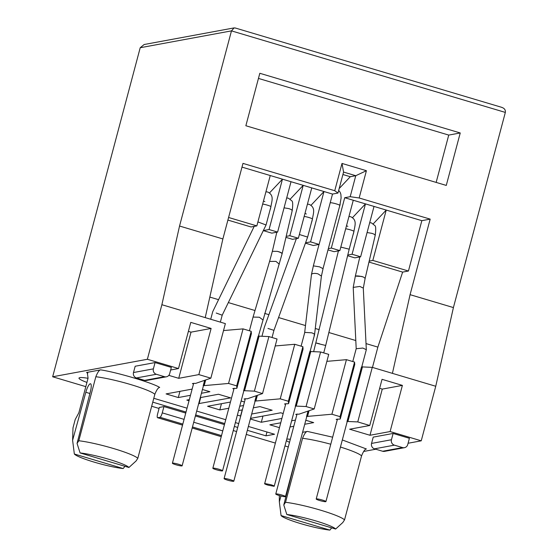 <?xml version="1.0" encoding="UTF-8"?>
<svg xmlns="http://www.w3.org/2000/svg" width="558" height="558" viewBox="0 0 558 558"><rect width="100%" height="100%" fill="white"/><g stroke="black" fill="none" stroke-linecap="round" stroke-linejoin="round"><path stroke-width="0.84" d="M100.684 369.863C99.254 369.947 97.643 372.242 95.837 376.748L78.804 440.75A34.987 4.129 14.9 0 1 113.616 448.555A34.987 4.129 14.9 0 1 137.812 458.32L154.845 394.318C156.645 389.819 158.263 387.524 159.686 387.433C152.92 383.004 117.452 372.444 100.684 369.863L86.567 372.472L87.306 372.591L88.066 378.185L78.852 412.808L75.225 419.463L72.993 427.853L72.61 440.29L85.82 392.281A8.747 2.099 106.6 0 1 90.536 383.771A8.747 2.099 106.6 0 1 90.417 391.437L77.06 443.415L80.087 452.943L128.919 467.485L136.068 460.985L137.812 458.32M332.652 437.186L307.402 431.418C305.979 431.501 304.368 433.796 302.562 438.302L285.529 502.305A34.987 4.129 14.9 0 1 320.341 510.11A34.987 4.129 14.9 0 1 344.537 519.875L361.563 455.872A34.987 4.129 -165.1 0 0 340.436 447.035M312.41 219.099A5.468 1.311 106.6 0 1 312.02 220.87A5.468 1.311 106.6 0 1 311.643 222.147L311.427 222.781M291.646 212.989A5.468 1.311 106.6 0 1 291.269 214.691A5.468 1.311 106.6 0 1 291.137 215.158M270.902 206.739A5.468 1.311 106.6 0 1 270.511 208.511A5.468 1.311 106.6 0 1 270.135 209.787L269.926 210.422M353.918 231.458A5.468 1.311 106.6 0 1 353.528 233.23A5.468 1.311 106.6 0 1 353.144 234.506L352.935 235.141M374.662 237.708A5.468 1.311 106.6 0 1 374.279 239.41A5.468 1.311 106.6 0 1 374.153 239.87M74.34 454.003A28.43 3.355 -165.1 0 0 94.162 462.122A28.43 3.355 -165.1 0 0 123.172 468.546L74.34 454.003L72.61 440.29M124.964 466.307L123.172 468.546M281.065 515.557A28.43 3.355 -165.1 0 0 300.881 523.676A28.43 3.355 -165.1 0 0 329.897 530.1L281.065 515.557L279.335 501.844L279.321 495.553A5.029 0.593 14.9 0 1 275.764 494.011A5.029 0.593 14.9 0 1 281.95 495.058A5.029 0.593 14.9 0 1 285.487 496.592A5.029 0.593 14.9 0 1 279.307 495.546M331.689 527.861L329.897 530.1M140.211 47.73L52.661 376.776L147.368 359.275L161.883 304.717L179.543 226.032L231.472 30.871L140.211 47.73L144.131 44.521L234.102 27.9L231.472 30.871L505.339 112.416C505.681 109.821 504.313 108.092 501.237 107.22M307.402 431.418L302.589 432.31M166.389 376.796A4.373 4.213 -100.5 0 0 169.667 373.707L171.341 367.408L155.061 362.567L135.169 366.243L133.495 372.535A4.373 4.213 79.5 0 0 136.445 377.947L156.345 374.272L164.477 376.692L144.585 380.368A4.373 4.213 79.5 0 0 146.496 380.472L166.389 376.796A4.373 4.213 -100.5 0 1 164.477 376.692M230.447 402.046L207.597 406.266L219.803 409.907L228.801 408.24M241.133 401.007L244.474 401.997M239.752 406.217L243.532 405.52M198.676 403.615L230.656 397.882L218.45 394.248L200.273 397.61M189.322 399.633L186.839 400.086L189.029 400.742M192.126 389.1L166.089 393.906L178.295 397.547L190.48 395.294M202.435 389.484L209.899 391.702L201.424 393.271M237.373 415.138L240.735 416.052M251.679 414.029L272.164 410.242L259.958 406.608L253.325 407.835M242.381 409.858L238.594 410.555M250.354 419.002L261.311 422.267L281.853 418.465M283.171 413.52L280.709 412.787L250.528 418.367M280.702 422.804L269.856 424.805L279.412 427.651M295.433 420.083L291.646 420.781M305.798 420.258L313.673 422.601L304.731 424.254M290 426.975L293.787 426.277M88.031 378.303A22.962 2.706 -165.1 0 0 78.985 378.108A22.962 2.706 -165.1 0 0 86.936 382.425M290.334 439.244A22.962 2.706 -165.1 0 0 286.756 439.167M286.373 440.604A22.962 2.706 -165.1 0 0 289.518 442.32M247.347 430.309L265.936 435.84L274.557 434.25L248.373 426.452M238.726 423.578L235.392 422.587M225.746 419.714L196.695 411.065M187.049 408.191L153.785 398.286M152.759 402.144L186.023 412.048M195.67 414.915L224.721 423.571M234.367 426.445L237.701 427.435M224.449 424.596L195.391 415.947M185.751 413.073L163.94 406.58L159.337 407.431L157.663 413.722A4.373 1.046 106.6 0 0 157.565 417.705A4.373 1.046 106.6 0 0 157.698 417.712L160 417.286L182.822 424.08M404.452 447.683A4.373 4.213 -100.5 0 0 407.724 444.593L409.398 438.295L393.125 433.447L373.225 437.123L371.551 443.422A4.373 4.213 79.5 0 0 374.509 448.827L394.401 445.151L402.541 447.579L382.642 451.255A4.373 4.213 79.5 0 0 384.553 451.359L404.452 447.683A4.373 4.213 -100.5 0 1 402.541 447.579M288.291 446.937L284.957 445.94M275.31 443.066L246.252 434.417M236.606 431.543L233.272 430.553M159.065 408.456L151.664 406.252M85.813 386.645L52.661 376.776M179.543 226.032L222.879 238.936L242.981 163.389L334.744 190.71L342.005 163.431L366.418 170.699L359.164 197.985L430.169 219.127L410.074 294.673L392.413 373.358L372.27 367.359L357.755 421.918L369.759 425.496L349.643 429.214L369.989 435.268L390.105 431.55L421.234 440.82L408.079 443.254M375.806 449.218L363.656 451.464M357.755 421.918L347.229 421.457L361.744 366.899A7.038 0.83 -165.1 0 0 361.493 367.038L346.978 421.597A7.038 0.83 14.9 0 1 347.229 421.457M337.297 419.714L336.174 419.379L337.499 419.135A5.029 0.593 14.9 0 1 338.329 419.142A7.038 0.83 14.9 0 0 339.494 419.156L340.247 419.016L340.052 416.652L354.567 362.086L346.427 359.666L331.912 414.224L340.052 416.652M308.002 411.141L306.544 416.603A7.463 0.879 14.9 0 1 306.816 416.456L331.912 414.224M314.21 408.951L328.725 354.393L320.592 351.972L306.07 406.531L314.21 408.951L299.081 414.155A7.463 0.879 14.9 0 1 297.874 414.141A5.029 0.593 14.9 0 0 297.058 414.134L295.74 414.378L296.863 414.713M306.07 406.531L295.552 406.071L310.067 351.512A7.038 0.83 -165.1 0 0 309.816 351.652L295.294 406.21A7.038 0.83 14.9 0 1 295.552 406.071M285.619 404.32L284.496 403.985L285.815 403.741A5.029 0.593 14.9 0 1 286.652 403.755A7.038 0.83 14.9 0 0 287.816 403.769L288.563 403.629L288.367 401.258L302.889 346.699L303.078 349.071L288.563 403.629M256.317 395.755L254.866 401.216A7.463 0.879 14.9 0 1 255.132 401.069L280.228 398.837L288.367 401.258M262.532 393.564L277.047 339.006L268.907 336.579L254.392 391.144L262.532 393.564L247.403 398.768A7.463 0.879 14.9 0 1 246.197 398.754A5.029 0.593 14.9 0 0 245.381 398.747L244.062 398.991L245.185 399.326M254.392 391.144L243.867 390.684L258.382 336.118A7.038 0.83 -165.1 0 0 258.131 336.258L243.616 390.823A7.038 0.83 14.9 0 1 243.867 390.684L222.558 470.812A5.029 0.593 14.9 0 1 216.378 469.766A5.029 0.593 14.9 0 1 212.842 468.225A5.029 0.593 14.9 0 1 219.022 469.278A5.029 0.593 14.9 0 1 222.558 470.812M233.941 388.933L232.812 388.598L234.137 388.354A5.029 0.593 14.9 0 1 234.967 388.368A7.038 0.83 14.9 0 0 236.139 388.382L236.885 388.242L236.69 385.871L251.205 331.312L251.4 333.677L236.885 388.242M204.64 380.361L203.182 385.829A7.463 0.879 14.9 0 1 203.454 385.683L228.55 383.451L236.69 385.871M168.816 375.367L178.727 378.317L198.843 374.599L210.847 378.178L195.719 383.381A7.463 0.879 14.9 0 1 194.512 383.367A5.029 0.593 14.9 0 0 193.703 383.36L192.377 383.604L193.5 383.939M147.368 359.275L178.497 368.545L170.657 369.996M235.504 28.095L234.102 27.9M460.238 132.957L446.274 185.423L245.862 125.745L259.819 73.286L460.238 132.957L448.744 135.085L436.154 182.41M410.074 294.673L453.41 307.577L505.339 112.416M161.883 304.717L205.225 317.621L222.879 238.936M178.497 368.545L190.78 322.378L211.126 328.439L198.843 374.599M210.847 378.178L225.369 323.619L205.225 317.621M78.804 440.75L77.06 443.415M280.946 495.999L279.335 501.844M297.498 451.45A8.747 2.099 106.6 0 1 297.142 452.991L283.785 504.969L286.812 514.497L335.644 529.04L342.786 522.539L344.537 519.875M285.529 502.305L283.785 504.969M342.319 439.955L366.411 448.988C364.988 449.071 363.37 451.366 361.563 455.872M144.585 380.368L136.445 377.947M133.495 372.535L153.387 368.859L155.061 362.567M153.387 368.859A4.373 4.213 79.5 0 0 156.345 374.272M285.947 237.359L292.559 239.326L298.363 238.252L311.762 187.893L303.217 185.347L290.258 199.108M221.449 403.706L219.803 409.907M305.554 242.814L310.569 241.886L323.975 191.527L311.008 205.288M263.313 230.614L271.809 233.146L277.612 232.072L291.011 181.713L282.467 179.167L269.5 192.929M200.699 397.526L199.053 403.727M286.17 236.383L289.818 235.706L303.217 185.347L291.011 181.713M228.592 217.481L256.854 225.892L270.253 175.533L241.991 167.114M256.854 225.892L251.051 226.966L227.901 220.075M179.941 391.346L178.295 397.547M263.327 230.587L269.061 229.526L282.467 179.167L270.253 175.533M328.341 248.617L331.326 248.066L344.725 197.706L350.187 196.695L355.767 175.714L350.305 176.719L339.173 188.555M242.207 409.886L240.554 416.087M340.171 204.095A5.468 1.311 106.6 0 1 339.41 207.074L339.334 207.304M305.428 243.155L313.31 245.506L319.113 244.432L332.519 194.072L337.974 193.061L343.561 172.073L342.005 163.431M262.957 416.066L261.311 422.267M347.774 255.041L352.077 254.246L365.476 203.886L352.517 217.648M328.006 249.879L334.068 251.686L339.871 250.612L353.27 200.252L344.725 197.706M369.187 261.102L372.835 260.426L386.234 210.066L373.267 223.828M347.606 255.717L354.818 257.866L360.621 256.792L374.027 206.432L353.27 200.252M265.936 435.84L266.961 431.99M163.94 406.58L162.259 412.871A4.373 1.046 106.6 0 1 160 417.286M371.551 443.422L391.444 439.746L393.125 433.447M391.444 439.746A4.373 4.213 79.5 0 0 394.401 445.151M382.642 451.255L374.509 448.827M421.234 440.82L435.749 386.262L453.41 307.577M369.989 435.268L382.272 389.1L402.388 385.39L390.105 431.55M369.759 425.496L382.042 379.328L402.388 385.39M326.876 361.347L346.427 359.666M307.563 416.317L309.034 410.779M275.199 345.96L294.75 344.279L280.228 398.837M255.878 400.93L257.357 395.385M223.514 330.566L243.065 328.885L228.55 383.451M204.2 385.543L205.672 379.998M178.727 378.317L191.017 332.149L211.126 328.439M448.744 135.085L258.452 78.42M334.744 190.71L337.974 193.061M332.519 194.072L311.762 187.893M392.413 373.358L435.749 386.262M372.465 367.415L377.871 347.111L402.639 272.102L368.957 262.072M430.169 219.127L421.841 220.668L408.442 271.028L402.639 272.102M421.841 220.668L374.027 206.432M350.187 196.695L359.164 197.985M366.418 170.699L355.767 175.714L343.561 172.073M289.818 235.706L298.363 238.252M310.569 241.886L319.113 244.432M269.061 229.526L277.612 232.072M331.326 248.066L339.871 250.612M209.829 297.079L218.562 299.674M228.334 302.582L254.999 310.527M264.645 313.401L268.907 314.67M278.568 317.544L305.484 325.558M315.277 328.474L319.204 329.645M328.857 332.519L355.802 340.54M366.027 343.589L377.871 347.111M342.912 174.514L350.305 176.719M352.077 254.246L360.621 256.792M372.835 260.426L408.442 271.028M379.649 388.319L382.272 389.1M354.567 362.086L354.762 364.458L340.247 419.016M363.3 288.214L366.32 349.685L361.765 366.892L372.27 367.359M294.75 344.279L302.889 346.699M321.401 276.168L314.531 334.793L310.081 351.505L320.592 351.972M243.065 328.885L251.205 331.312M276.817 232.219L272.346 251.316L277.207 251.344A5.029 1.172 -164.7 0 1 278.679 251.777A5.029 1.172 -164.7 0 1 282.076 253.883L258.403 336.118L268.907 336.579M188.388 331.368L191.017 332.149M80.087 452.943A28.43 3.355 14.9 0 1 109.103 459.367A28.43 3.355 14.9 0 1 128.919 467.485M335.644 529.04A28.43 3.355 -165.1 0 0 315.828 520.921A28.43 3.355 -165.1 0 0 286.812 514.497M347.976 421.318L362.491 366.759M296.298 405.931L310.813 351.373M244.613 390.544L259.135 335.986M323.717 352.9L325.698 345.458L321.938 344.565C316.728 343.282 313.673 342.312 319.671 343.847M338.434 250.877L313.673 351.547M345.681 228.78A5.029 0.593 -165.1 0 1 350.396 229.868A5.029 0.593 -165.1 0 1 353.932 231.403L349.203 249.189L340.805 247.096M227.622 480.159A5.029 0.593 14.9 0 1 224.086 478.618A5.029 0.593 14.9 0 1 230.266 479.671A5.029 0.593 14.9 0 1 233.802 481.205A5.029 0.593 14.9 0 1 227.622 480.159M272.039 337.513L273.95 330.329L267.973 328.453M273.95 330.329L307.625 237.087L299.36 234.506M175.944 464.765A5.029 0.593 14.9 0 1 172.401 463.231A5.029 0.593 14.9 0 1 178.588 464.277A5.029 0.593 14.9 0 1 182.124 465.818A5.029 0.593 14.9 0 1 175.944 464.765M220.354 322.126L222.203 315.193L216.225 313.038M210.715 319.253L212.731 311.671L254.183 226.388M222.203 315.193L266.047 224.993L257.915 221.917M313.373 265.866L319.567 266.857L322.74 268.517M304.633 332.875L311.476 274.494L311.943 273.894C313.498 273.232 315.535 273.225 318.046 273.873L321.415 276.105M314.084 335.232C315.047 334.465 314.238 333.656 311.664 332.819L305.08 332.408L304.626 332.903M268.056 485.153C265.301 484.295 264.178 483.751 264.701 483.514L270.7 484.665C273.462 485.523 274.585 486.074 274.062 486.304L268.056 485.153M285.773 403.755L264.701 483.514M319.741 500.54A5.029 0.593 14.9 0 1 316.205 499.005A5.029 0.593 14.9 0 1 322.385 500.052A5.029 0.593 14.9 0 1 325.921 501.593A5.029 0.593 14.9 0 1 319.741 500.54M366.32 349.685L362.826 348.053L356.206 348.729M363.307 288.102L359.819 286.428L353.214 287.405L356.199 348.673M359.833 256.938L355.341 276.126L361.71 276.44L363.753 277.2A5.029 0.983 -169.3 0 0 361.675 276.573A5.029 0.983 -169.3 0 0 355.3 276.343L353.214 287.405M375.004 235.553C375.611 234.967 374.544 234.227 371.795 233.328L367.08 232.54M363.753 277.2L365.134 278.407L363.307 288.158M262.748 319.79L259.365 317.237L253.06 317.063L249.412 330.775M279.251 264.185L275.945 261.374L269.57 261.437L253.06 317.063M277.207 251.344A5.029 1.179 13.2 0 1 278.693 251.721A5.029 1.179 13.2 0 1 282.125 253.702A5.029 1.179 13.2 0 1 282.083 253.785M291.987 210.833C292.601 210.247 291.527 209.508 288.779 208.608L284.064 207.82M154.845 394.318A34.987 4.129 -165.1 0 0 130.649 384.546A34.987 4.129 -165.1 0 0 95.837 376.748M86.567 372.472L87.815 373.114M330.775 444.231A34.987 4.129 -165.1 0 0 302.562 438.302M222.775 430.895L193.717 422.239M184.07 419.372L162.259 412.871M85.82 392.281L89.887 393.495M192.468 426.954L221.519 435.603M221.247 436.628L192.189 427.979M182.55 425.105L157.698 417.712M306.816 416.456L308.253 411.051M255.132 401.069L256.568 395.664M182.124 465.818L204.891 380.277M307.625 237.087L312.424 219.043A5.029 0.593 -165.1 0 0 308.888 217.508A5.029 0.593 -165.1 0 0 304.173 216.42M266.047 224.993L270.916 206.683A5.029 0.593 -165.1 0 0 267.38 205.149A5.029 0.593 -165.1 0 0 262.665 204.061M330.203 202.777A5.029 0.593 14.9 0 1 336.293 203.9A5.029 0.593 14.9 0 1 339.829 205.435L341.112 197.923L340.875 194.275L340.066 192.126L338.671 190.452M235.141 27.956L501.858 107.373M221.24 436.663L192.182 428.014M182.536 425.14L157.565 417.705M275.764 494.011L297.016 414.148M353.932 231.403C354.797 225.683 357.399 220.005 350.717 216.734L348.945 216.504M285.487 496.592L306.809 416.456M349.203 249.189L325.698 345.458M347.85 226.374L346.497 225.704M224.086 478.618L245.332 398.754M261.988 336.16L264.339 327.316L296.375 238.622M312.424 219.043C313.289 213.323 315.891 207.646 309.216 204.374L307.437 204.144M233.802 481.205L255.125 401.069M306.342 214.014L304.989 213.344M172.401 463.231L193.654 383.367M270.916 206.683C271.788 200.964 274.383 195.286 267.707 192.015L265.929 191.785M264.834 201.654L263.481 200.985M313.359 265.803L319.043 244.446M313.38 265.817L311.483 274.438M304.64 332.84L301.097 346.162M323.096 268.349L339.829 205.435M323.117 268.391L321.408 276.14M295.566 406.064L274.243 486.206M356.22 348.617L352.775 361.556M337.451 419.142L316.205 499.005M369.703 222.684L371.475 222.914L374.774 225.537C375.848 226.011 376.001 229.261 375.227 235.295L365.134 278.421M347.243 421.457L325.921 501.593M234.088 388.361L212.842 468.225M272.353 251.309L269.577 261.43M286.686 197.964L288.458 198.195L291.764 200.817C292.838 201.292 292.985 204.542 292.211 210.575L282.125 253.702"/></g></svg>
